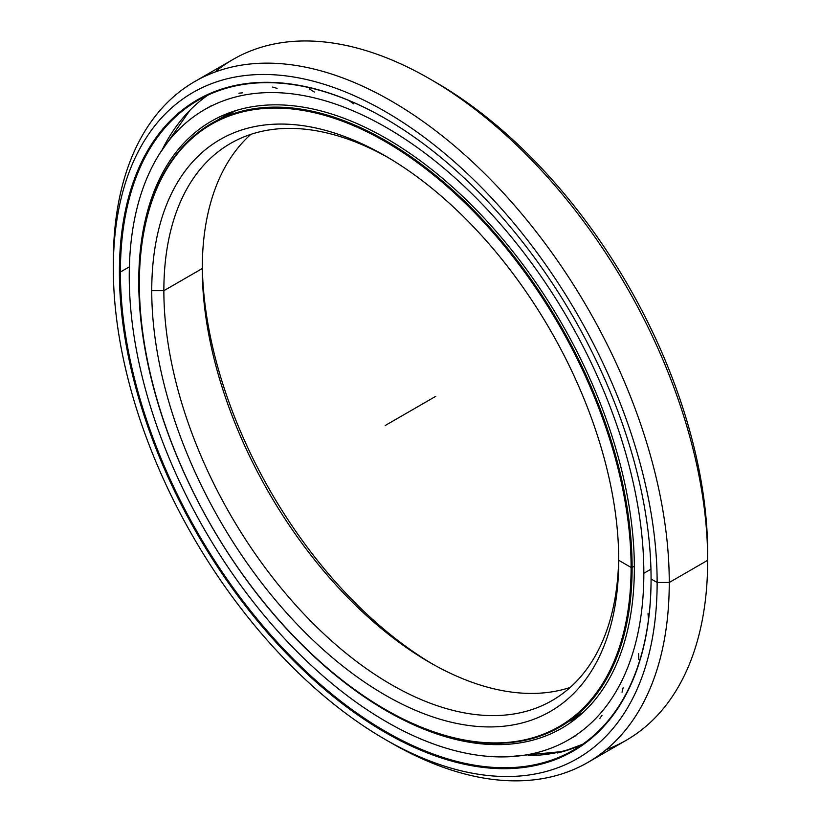 <?xml version="1.0" encoding="UTF-8"?>
<svg xmlns="http://www.w3.org/2000/svg" width="821" height="821" viewBox="0 0 821 821"><rect width="100%" height="100%" fill="white"/><g stroke="black" fill="none" stroke-linecap="round" stroke-linejoin="round"><path stroke-width="1.23" d="M565.351 723.65A348.402 201.145 60 0 1 559.08 726.636A348.402 201.145 -120 0 0 565.351 723.65M432.718 664.148A330.206 190.646 60 0 1 202.294 265.05A330.206 190.646 -120 0 0 432.718 664.148M202.274 268.518A321.637 185.7 -120 0 0 429.701 662.434A321.637 185.7 -120 0 0 570.164 687.454A321.637 185.7 60 0 1 330.258 578.579A321.637 185.7 60 0 1 202.274 268.518L163.861 290.696A321.637 185.7 -120 0 0 304.263 614.375A321.637 185.7 -120 0 0 552.112 700.539A321.637 185.7 -120 0 0 618.706 556.771A321.637 185.7 60 0 1 389.79 683.739A321.637 185.7 60 0 1 163.861 290.696L151.741 290.696A330.206 190.646 -120 0 0 385.234 695.11A330.206 190.646 -120 0 0 618.726 560.302L618.726 560.302A330.206 190.646 60 0 1 385.234 695.11A330.206 190.646 60 0 1 151.741 290.696A330.206 190.646 60 0 1 385.234 155.877A330.206 190.646 60 0 1 618.726 560.302L618.726 560.302A330.206 190.646 -120 0 0 385.234 155.887A330.206 190.646 -120 0 0 151.741 290.696L163.861 290.696A321.637 185.7 60 0 1 388.282 157.663A321.637 185.7 -120 0 0 230.475 143.449A321.637 185.7 -120 0 0 163.861 290.696L202.274 268.518A321.637 185.7 60 0 1 250.836 134.357A321.637 185.7 -120 0 0 202.274 268.518M634.335 566.172L632.119 567.455A348.432 201.166 -120 0 0 385.737 140.709A348.432 201.166 -120 0 0 139.354 282.958A348.432 201.166 60 0 1 211.52 123.448A348.432 201.166 60 0 1 480.018 216.795A348.432 201.166 60 0 1 632.119 567.455L634.335 566.172L632.119 567.455A348.432 201.166 60 0 1 559.953 726.965A348.432 201.166 60 0 1 385.48 709.56A348.432 201.166 -120 0 0 385.737 709.703A348.432 201.166 -120 0 0 632.119 567.455L631.103 567.455A347.724 200.755 60 0 1 385.223 709.406A347.724 200.755 60 0 1 139.354 283.543A347.724 200.755 60 0 1 385.234 141.581A347.724 200.755 60 0 1 631.103 567.455A347.724 200.755 -120 0 0 385.234 141.581A347.724 200.755 -120 0 0 139.354 283.543A347.724 200.755 -120 0 0 385.234 709.416A347.724 200.755 -120 0 0 631.103 567.455L618.726 560.302M236.017 110.548A348.432 201.166 -120 0 0 221.834 117.495A348.432 201.166 -120 0 0 216.754 120.605A348.432 201.166 60 0 1 221.834 117.495A348.432 201.166 60 0 1 236.017 110.548M583.372 712.197A348.432 201.166 60 0 1 570.267 721.012A348.432 201.166 -120 0 0 583.372 712.197L559.953 726.965M565.033 723.855A348.432 201.166 60 0 1 558.742 726.831A348.432 201.166 -120 0 0 565.033 723.855M578.713 746.032A375.669 216.898 60 0 1 561.287 751.574A375.669 216.898 -120 0 0 578.713 746.032M558.598 752.2A375.669 216.898 60 0 1 528.457 755.638A375.669 216.898 -120 0 0 558.598 752.2M558.721 752.703A375.238 216.641 -120 0 0 560.743 752.18A375.238 216.641 -120 0 0 577.225 746.658A375.238 216.641 60 0 1 558.721 752.703M188.645 111.615A375.238 216.641 60 0 1 207.775 95.205A375.238 216.641 -120 0 0 189.959 110.26A375.238 216.641 -120 0 0 162.178 149.771M214.886 72.094A393.105 226.965 60 0 1 429.711 78.847A393.105 226.965 60 0 1 707.671 560.302L669.259 582.479L657.139 582.479L669.259 582.479A393.105 226.965 -120 0 0 391.299 101.024A393.105 226.965 -120 0 0 113.329 261.509L113.329 268.518A384.526 222.009 60 0 1 385.234 111.533A384.526 222.009 60 0 1 657.139 582.479A384.526 222.009 60 0 1 385.223 739.464A384.526 222.009 60 0 1 113.329 268.518L113.329 261.509A393.105 226.965 60 0 1 194.741 81.556A393.105 226.965 60 0 1 497.67 186.87A393.105 226.965 60 0 1 669.259 582.479L707.671 560.302A393.105 226.965 -120 0 0 536.082 164.693A393.105 226.965 -120 0 0 233.154 59.379L194.741 81.556M432.759 80.632A384.526 222.009 60 0 1 707.671 553.303L707.671 560.302L707.671 553.303A384.526 222.009 -120 0 0 435.777 82.357L429.711 78.847M557.51 752.99A375.238 216.641 -120 0 0 582.541 744.329A375.238 216.641 60 0 1 557.51 752.99M129.379 266.835L120.4 272.018A375.238 216.641 -120 0 0 284.199 649.647A375.238 216.641 -120 0 0 573.356 750.168A375.238 216.641 -120 0 0 651.074 578.682A375.238 216.641 60 0 1 385.613 731.511A375.238 216.641 60 0 1 120.4 272.018L119.394 272.018A375.956 217.062 -120 0 0 385.234 732.465A375.956 217.062 -120 0 0 651.074 578.979L651.074 578.395L651.074 578.979A375.956 217.062 -120 0 0 385.234 118.532A375.956 217.062 -120 0 0 119.394 272.018L120.4 272.018A375.238 216.641 60 0 1 385.49 118.676A375.238 216.641 -120 0 0 198.118 100.234A375.238 216.641 -120 0 0 120.4 272.018L129.379 266.835M582.12 745.427A384.526 222.009 60 0 1 581.381 745.54A384.526 222.009 -120 0 0 582.12 745.427M385.223 739.464L391.289 742.964A393.105 226.965 -120 0 0 669.259 582.479A393.105 226.965 60 0 1 587.846 762.442L626.259 740.265A393.105 226.965 -120 0 0 707.671 560.302A393.105 226.965 60 0 1 606.114 749.717M587.846 762.442A393.105 226.965 60 0 1 388.241 741.189M651.074 578.395L651.074 578.979A375.956 217.062 60 0 1 385.234 732.465A375.956 217.062 60 0 1 119.394 272.018A375.956 217.062 60 0 1 385.234 118.532A375.956 217.062 60 0 1 651.074 578.979L657.139 582.479A384.526 222.009 -120 0 0 385.234 111.533A384.526 222.009 -120 0 0 113.329 268.518A384.526 222.009 -120 0 0 385.234 739.464A384.526 222.009 -120 0 0 657.139 582.479L669.259 582.479L707.671 560.302L707.671 553.303M129.246 276.184A363.877 210.084 60 0 1 204.603 109.614A363.877 210.084 60 0 1 485.006 207.097A363.877 210.084 60 0 1 643.838 573.284L650.94 569.189L643.838 573.284A363.877 210.084 60 0 1 568.481 739.865A363.877 210.084 60 0 1 288.079 642.381A363.877 210.084 60 0 1 129.246 276.184A363.877 210.084 -120 0 0 386.547 721.844A363.877 210.084 -120 0 0 643.838 573.284A363.877 210.084 -120 0 0 386.547 127.635A363.877 210.084 -120 0 0 129.246 276.184M139.354 281.326L138.749 281.675A350.434 202.325 -120 0 0 291.712 634.346A350.434 202.325 -120 0 0 561.759 728.227A350.434 202.325 -120 0 0 634.346 567.804A350.434 202.325 -120 0 0 481.373 215.133A350.434 202.325 -120 0 0 211.325 121.251A350.434 202.325 -120 0 0 138.749 281.675L139.354 281.326M648.005 613.708L648.518 619.342M638.574 653.598L638.779 659.458M623.129 687.752L622.041 692.216M602.029 715.317L599.864 718.375M348.997 100.562L353.625 103.826M309.394 88.935L314.361 92.044M272.644 87.057L277.057 88.35M238.911 93.184L242.636 92.835M209.109 107.141L210.781 106.063M138.749 281.675A350.434 202.325 60 0 1 386.547 138.605A350.434 202.325 60 0 1 634.346 567.804A350.434 202.325 60 0 1 386.547 710.873A350.434 202.325 60 0 1 138.749 281.675M435.766 396.317L385.234 425.494M236.007 110.548L211.52 123.448M385.223 709.406L385.737 709.703M562.857 751.615L582.541 744.319M189.959 110.26L159.531 153.825M507.635 756.798L563.463 751.441M204.603 109.614L211.931 105.386M568.481 739.865L575.808 735.637"/></g></svg>
